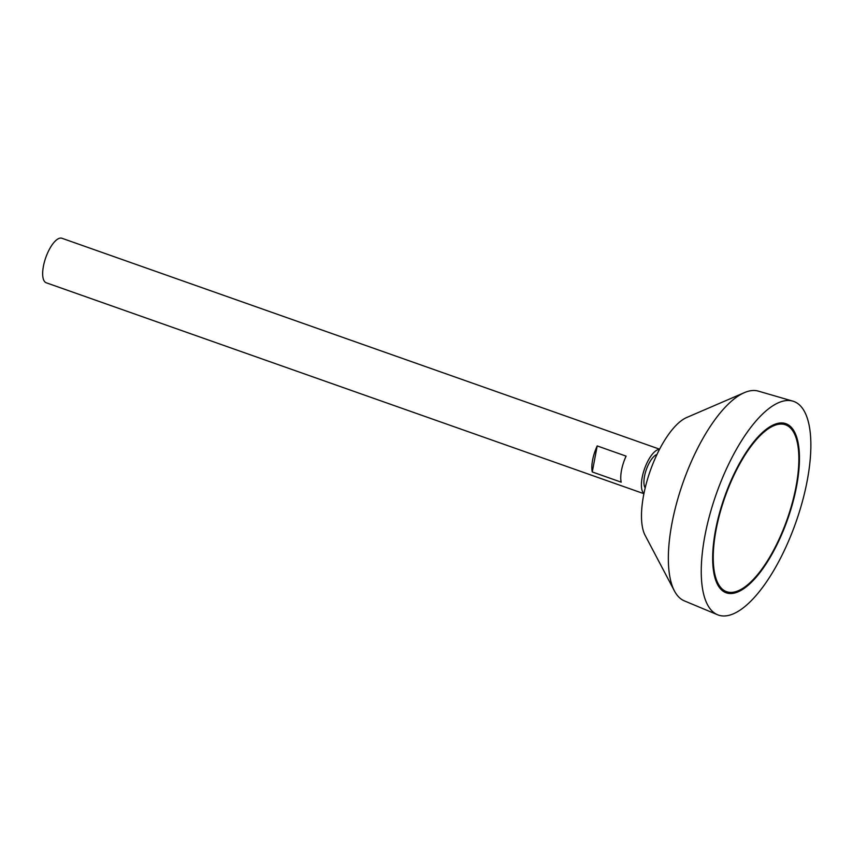 <?xml version="1.0" encoding="UTF-8"?>
<svg xmlns="http://www.w3.org/2000/svg" width="853" height="853" viewBox="0 0 853 853"><rect width="100%" height="100%" fill="white"/><g stroke="black" fill="none" stroke-linecap="round" stroke-linejoin="round"><path stroke-width="1.28" d="M740.681 589.583A88.488 33.011 109.4 0 0 792.298 502.812A88.488 33.011 109.4 0 0 785.496 424.794A88.488 33.011 109.4 0 0 724.922 497.256A88.488 33.011 109.4 0 0 726.607 591.694A88.488 33.011 109.4 0 0 740.681 589.583M659.604 449.19L61.928 238.264A23.596 8.807 109.4 0 0 45.774 257.585A23.596 8.807 109.4 0 0 46.222 282.769L643.898 493.695M659.518 449.371A23.596 8.807 109.4 0 0 644.516 468.883A23.596 8.807 109.4 0 0 643.94 493.492M621.176 482.158L592.27 471.954A23.596 8.807 -70.6 0 1 597.196 445.927L626.102 456.131A23.596 8.807 109.4 0 0 621.176 482.158M656.97 454.489A18.393 6.867 109.4 0 0 646.35 469.534A18.393 6.867 109.4 0 0 645.177 487.905M792.895 401.155L758.37 391.132A111.242 41.488 109.4 0 0 744.424 392.625L686.676 417.522A66.076 24.641 109.4 0 0 650.221 470.899A66.076 24.641 109.4 0 0 645.103 535.321L674.435 590.958A111.242 41.488 109.4 0 0 684.351 600.875L717.522 614.736A113.268 42.245 109.4 0 0 736.374 612.358A113.268 42.245 109.4 0 0 802.758 500.167A113.268 42.245 109.4 0 0 792.895 401.155A113.268 42.245 109.4 0 0 716.211 494.186A113.268 42.245 109.4 0 0 717.522 614.736M744.424 392.625A111.242 41.488 109.4 0 0 683.061 482.489A111.242 41.488 109.4 0 0 674.435 590.958M740.479 590.671A89.672 33.448 109.4 0 0 792.789 502.737A89.672 33.448 109.4 0 0 785.89 423.685A89.672 33.448 109.4 0 0 724.506 497.107A89.672 33.448 109.4 0 0 726.212 592.803A89.672 33.448 109.4 0 0 740.479 590.671M725.7 592.611A89.672 33.448 109.4 0 0 739.444 590.297A89.672 33.448 109.4 0 0 740.99 589.412M795.273 435.606A89.672 33.448 109.4 0 0 785.368 423.514M785.496 424.794L784.461 424.431A88.488 33.011 109.4 0 0 770.078 426.713M715.795 580.52A88.488 33.011 109.4 0 0 725.572 591.321L726.607 591.694M592.27 471.954L597.196 445.927"/></g></svg>
